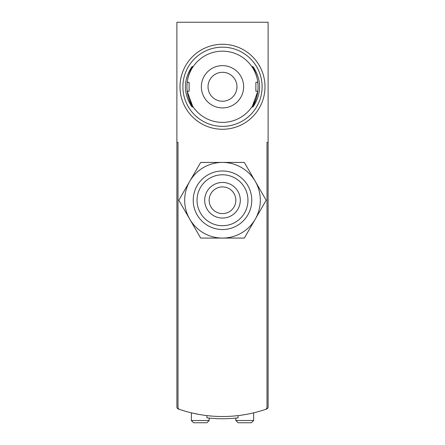 <?xml version="1.0" encoding="UTF-8"?>
<svg xmlns="http://www.w3.org/2000/svg" width="445" height="445" viewBox="0 0 445 445"><rect width="100%" height="100%" fill="white"/><g stroke="black" fill="none" stroke-linecap="round" stroke-linejoin="round"><path stroke-width="0.67" d="M267 142.4L268.113 142.4L268.113 406.919A2.225 2.225 0 0 1 266.622 409.016A133.5 133.5 0 0 1 238.075 415.608L238.075 417.849A135.725 135.725 0 0 1 206.925 417.849L206.925 415.608A133.5 133.5 0 0 1 178.378 409.016A2.225 2.225 0 0 1 176.888 406.919L176.888 22.25L268.113 22.25L268.113 142.4L267 142.4L267 407.303A2.225 2.225 0 0 1 265.493 409.406A2.225 2.225 0 0 0 267 407.303L267 320.4M198.915 414.417L191.35 412.838L191.35 420.525L193.575 422.75L206.925 422.75L193.575 422.75M178 142.4L176.888 142.4L178 142.4L178 407.303A2.225 2.225 0 0 0 179.507 409.406A133.5 133.5 0 0 0 265.493 409.406M178 320.4L178 407.303M253.65 412.838L253.65 420.525L251.425 422.75L238.075 422.75L251.425 422.75M209.15 418.089L209.15 420.525L206.925 422.75M255.258 219.163L266.177 200.25L255.258 181.338A37.825 37.825 0 0 1 222.5 238.075A37.825 37.825 0 0 1 189.742 181.338A37.825 37.825 0 0 1 255.258 181.338L244.338 162.425L200.662 162.425L178.823 200.25L200.662 238.075L244.338 238.075L255.258 219.163M193.225 200.25A29.275 29.275 0 0 1 237.135 174.896A29.275 29.275 0 0 1 237.135 225.604A29.275 29.275 0 0 1 193.225 200.25M197.035 200.25A25.465 25.465 0 0 1 235.233 178.195A25.465 25.465 0 0 1 235.233 222.305A25.465 25.465 0 0 1 197.035 200.25M204.7 200.25A17.8 17.8 0 0 1 231.4 184.836A17.8 17.8 0 0 1 231.4 215.664A17.8 17.8 0 0 1 204.7 200.25M209.15 200.25A13.35 13.35 0 0 1 229.175 188.691A13.35 13.35 0 0 1 229.175 211.809A13.35 13.35 0 0 1 209.15 200.25M191.406 106.082C192.312 107.245 192.49 107.245 191.929 106.082C192.49 107.245 192.312 107.245 191.406 106.082C183.396 93.244 183.396 80.373 191.406 67.468C192.312 66.305 192.485 66.305 191.929 67.468C185.27 80.289 185.27 93.161 191.929 106.082L192.59 106.082L187.178 91.225A35.6 35.6 0 0 0 257.822 91.225L252.41 106.077L253.071 106.082C259.73 93.261 259.73 80.389 253.071 67.468C252.51 66.305 252.688 66.305 253.594 67.468C261.604 80.306 261.604 93.177 253.594 106.082C252.688 107.245 252.515 107.245 253.071 106.082C252.515 107.245 252.688 107.245 253.594 106.082M187.178 91.225L189.125 91.225L189.125 82.325L187.178 82.325A35.6 35.6 0 0 1 257.822 82.325L255.875 82.325L255.875 91.225L257.822 91.225M222.5 107.913A21.137 21.137 0 0 1 204.194 76.206A21.137 21.137 0 0 1 240.806 76.206A21.137 21.137 0 0 1 222.5 107.913M222.5 126.38A39.605 39.605 0 0 1 188.202 66.973A39.605 39.605 0 0 1 256.798 66.973A39.605 39.605 0 0 1 222.5 126.38M222.5 129.273A42.498 42.498 0 0 1 185.698 65.526A42.498 42.498 0 0 1 259.302 65.526A42.498 42.498 0 0 1 222.5 129.273M191.406 67.468C192.312 66.305 192.485 66.305 191.929 67.468L192.59 67.468M252.41 67.468L253.071 67.468C252.51 66.305 252.688 66.305 253.594 67.468M222.5 101.237A14.463 14.463 0 0 1 209.973 79.544A14.463 14.463 0 0 1 235.027 79.544A14.463 14.463 0 0 1 222.5 101.237M253.65 420.525L235.85 420.525L238.075 422.75M209.15 420.525L191.35 420.525M235.85 418.089L235.85 420.525M192.251 66.561L193.197 66.561M192.251 106.989L193.197 106.989M251.803 106.989L252.749 106.989M251.803 66.561L252.749 66.561"/></g></svg>
